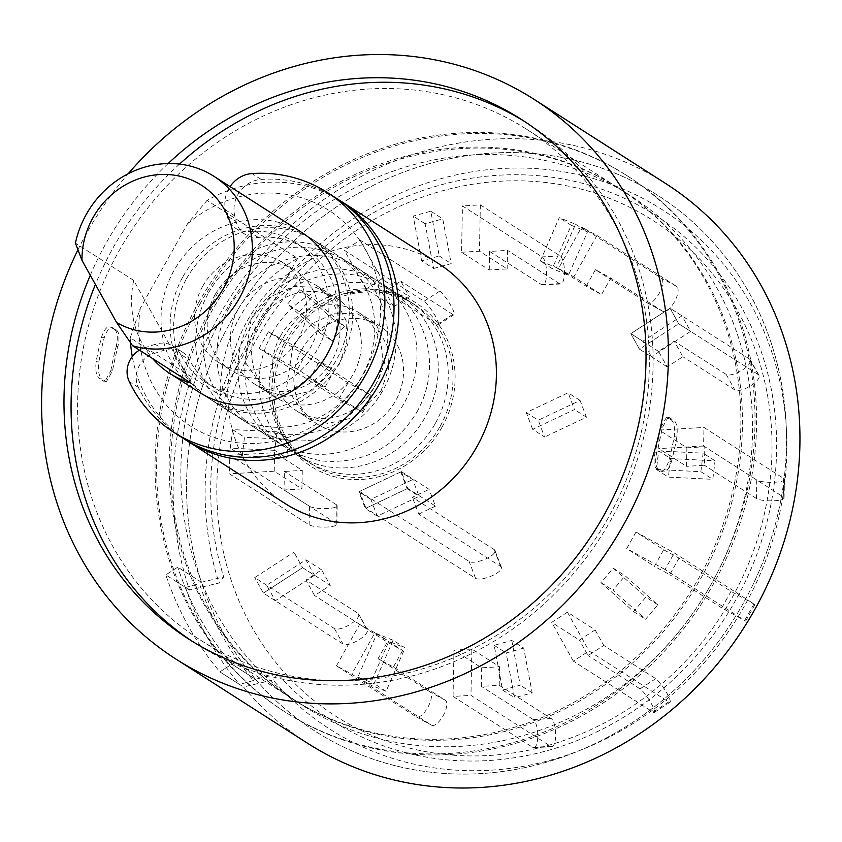 <?xml version="1.0" encoding="UTF-8"?>
<svg xmlns="http://www.w3.org/2000/svg" width="842" height="842" viewBox="0 0 842 842"><rect width="100%" height="100%" fill="white"/><g stroke="black" fill="none" stroke-linecap="round" stroke-linejoin="round"><path stroke-width="0.63" stroke-dasharray="4.21 3.16" d="M665.548 183.43A332.253 305.383 122.6 0 0 218.257 317.202A332.253 305.383 122.6 0 0 189.45 590.01L218.994 583.022L223.709 576.97L201.417 582.243A318.013 292.3 122.6 0 1 229.75 323.465A318.013 292.3 122.6 0 1 657.876 195.428A318.013 292.3 122.6 0 1 732.772 620.817A318.013 292.3 122.6 0 1 315.192 731.235A318.013 292.3 122.6 0 1 255.463 679.22L277.744 673.937A299.994 275.744 -57.4 0 0 745.065 582.18A299.994 275.744 -57.4 0 0 517.998 174.736A299.994 275.744 -57.4 0 0 223.709 576.97M307.519 743.233A332.253 305.383 122.6 0 1 243.496 686.977L273.04 679.999A308.351 283.417 -57.4 0 0 754.158 587.358A308.351 283.417 -57.4 0 0 520.472 168.053A308.351 283.417 -57.4 0 0 218.994 583.022M277.744 673.937L273.04 679.999M189.45 590.01L165.821 574.897A332.253 305.383 -57.4 0 0 219.867 671.863L243.496 686.977M77.874 249.948A332.253 305.383 122.6 0 1 86.726 233.076A332.253 305.383 122.6 0 1 128.184 173.747M168.137 163.548A308.519 283.575 -57.4 0 0 90.283 275.26M231.834 664.106L255.463 679.22A318.013 292.3 122.6 0 1 201.417 582.243L177.788 567.14L165.821 574.897L185.514 587.484A332.253 305.383 -57.4 0 0 239.56 684.462L219.867 671.863L231.834 664.106A318.013 292.3 122.6 0 1 177.788 567.14A318.013 292.3 -57.4 0 0 231.834 664.106L255.463 679.22L253.463 680.515A320.381 294.479 122.6 0 1 199.428 583.538L201.417 582.243L177.788 567.14L165.821 574.897A332.253 305.383 122.6 0 0 219.867 671.863L231.834 664.106M192.344 641.351A308.519 283.575 -57.4 0 0 195.87 643.646A308.519 283.575 -57.4 0 0 611.218 519.44A308.519 283.575 -57.4 0 0 528.323 123.837A308.519 283.575 -57.4 0 0 524.755 121.595M179.514 164.106A308.519 283.575 -57.4 0 0 95.409 284.47M199.817 304.32A318.013 292.3 122.6 0 1 627.953 176.283A318.013 292.3 122.6 0 1 702.849 601.672A318.013 292.3 122.6 0 1 285.259 712.09A318.013 292.3 122.6 0 1 199.817 304.32M285.375 503.695A142.393 130.878 122.6 0 1 247.116 321.118A142.393 130.878 122.6 0 1 438.819 263.788M308.814 708.627A303.036 278.534 -57.4 0 0 696.397 585.937A303.036 278.534 -57.4 0 0 619.88 188.903A303.036 278.534 -57.4 0 0 211.91 310.908A303.036 278.534 -57.4 0 0 293.332 699.481A303.036 278.534 -57.4 0 0 308.814 708.627M130.521 342.789A142.393 130.878 122.6 0 1 130.226 337.779L220.804 395.708A142.393 130.878 122.6 0 1 240.023 316.581A142.393 130.878 122.6 0 1 297.573 258.336L207.006 200.407A142.393 130.878 122.6 0 1 338.768 199.838M185.366 439.703A142.393 130.878 122.6 0 1 132.278 356.555M130.226 337.779L140.288 308.309L187.492 223.825L207.006 200.407M297.573 258.336L220.804 395.708M187.492 223.825A128.152 117.796 122.6 0 1 372.206 263.651A128.152 117.796 122.6 0 1 272.903 441.334A128.152 117.796 122.6 0 1 140.288 308.309M183.051 276.502A94.925 87.252 122.6 0 1 310.856 238.286A94.925 87.252 122.6 0 1 333.211 365.27A94.925 87.252 122.6 0 1 208.553 398.234A94.925 87.252 122.6 0 1 183.051 276.502M441.924 427.357A97.146 89.294 -57.4 0 0 437.735 323.275A97.146 89.294 -57.4 0 0 343.031 293.974A97.146 89.294 -57.4 0 0 272.608 404.107A97.146 89.294 -57.4 0 0 316.097 469.404A97.146 89.294 -57.4 0 0 441.924 427.357M118.785 251.348A303.036 278.534 122.6 0 1 526.755 129.342A303.036 278.534 122.6 0 1 598.125 534.702A303.036 278.534 122.6 0 1 200.207 639.92A303.036 278.534 122.6 0 1 118.785 251.348M670.948 419.653C674.063 421.947 675.147 427.62 674.2 436.651A303.036 278.534 -57.4 0 1 668.832 460.848C665.969 469.057 662.907 472.33 659.633 470.667L662.854 471.815L658.381 469.068C655.455 466.763 654.929 461.184 656.781 452.333A305.393 280.702 -57.4 0 0 662.233 427.747L668.211 417.222L666.464 417.358L670.948 419.653L673.611 420.095L668.211 417.222M666.464 417.358L660.486 427.883A303.036 278.534 122.6 0 1 655.118 452.07C653.266 460.963 653.802 466.542 656.718 468.805L662.201 471.509C665.454 473.193 668.527 469.91 671.411 461.679L668.832 460.848M104.976 380.921L106.555 381.352L112.533 370.838A303.036 278.534 -57.4 0 1 117.901 346.641C119.753 337.789 119.217 332.211 116.301 329.906L110.818 327.201C107.544 325.549 104.471 328.822 101.608 337.032A305.393 280.702 -57.4 0 0 96.156 361.618C95.209 370.659 96.293 376.321 99.409 378.626L102.071 379.068L104.976 380.921L103.229 381.068L99.409 378.626M116.301 329.906L114.638 329.654L110.818 327.201L113.386 328.043C110.134 326.37 107.071 329.643 104.187 337.874A303.036 278.534 122.6 0 0 98.819 362.06C97.861 371.059 98.946 376.732 102.071 379.068M674.2 436.651L676.863 437.093C677.821 428.094 676.736 422.431 673.611 420.095M668.043 417.79L669.79 417.653M660.486 427.883L662.233 427.747M656.781 452.333L655.118 452.07M656.718 468.805L658.381 469.068M676.863 437.093A305.393 280.702 122.6 0 1 671.411 461.679M112.533 370.838L110.786 370.975L104.808 381.489L103.229 381.068M98.819 362.06L96.156 361.618M101.608 337.032L104.187 337.874M114.638 329.654C117.554 331.916 118.091 337.495 116.238 346.388L117.901 346.641M110.786 370.975A305.393 280.702 122.6 0 1 116.238 346.388M182.988 438.219A142.393 130.878 122.6 0 1 138.372 387.383A23.734 21.818 122.6 0 1 153.223 353.84L164.348 350.125A23.734 21.818 122.6 0 1 182.493 352.156A23.734 21.818 122.6 0 1 189.713 360.176A83.063 76.348 -57.4 0 0 214.952 388.236A83.063 76.348 -57.4 0 0 324.023 359.397A83.063 76.348 -57.4 0 0 304.457 248.285A83.063 76.348 -57.4 0 0 258.294 237.455A23.734 21.818 122.6 0 1 245.106 234.35A23.734 21.818 122.6 0 1 236.16 221.625L234.771 215.899A28.481 26.176 122.6 0 1 261.136 179.409A142.393 130.878 122.6 0 1 336.421 198.302M139.446 350.135A23.734 21.818 122.6 0 1 144.087 347.999L153.223 353.84M234.771 215.899L225.624 210.047A28.481 26.176 122.6 0 1 230.066 186.619M225.624 210.047L227.024 215.784L236.16 221.625M258.294 237.455L249.158 231.603A23.734 21.818 122.6 0 1 235.97 228.508A23.734 21.818 122.6 0 1 227.024 215.784M249.158 231.603A83.063 76.348 122.6 0 1 295.321 242.443A83.063 76.348 122.6 0 1 314.887 353.545A83.063 76.348 122.6 0 1 205.816 382.394A83.063 76.348 122.6 0 1 180.577 354.335L189.713 360.176M164.348 350.125L155.212 344.283A23.734 21.818 122.6 0 1 173.357 346.315A23.734 21.818 122.6 0 1 180.577 354.335M155.212 344.283L144.087 347.999M401.381 471.636L429.094 489.36L435.472 506.137L407.76 488.423L401.381 471.636L359.545 491.423L469.162 561.53A14.24 4.631 159.2 0 0 484.929 559.298A14.24 4.631 159.2 0 0 495.022 550.542A14.24 4.631 159.2 0 0 494.265 549.658L412.359 497.275L429.094 489.36M495.022 550.542L501.4 567.319A14.24 4.631 159.2 0 1 491.307 576.086A14.24 4.631 159.2 0 1 475.541 578.317L365.923 508.21L407.76 488.423M501.4 567.319A14.24 4.631 159.2 0 0 500.643 566.445L418.737 514.052L412.359 497.275M435.472 506.137L418.737 514.052M365.923 508.21L359.545 491.423M314.54 575.307L275.334 600.735L266.682 585.222L305.899 559.783L314.54 575.307L302.583 567.655L293.942 552.142L302.583 567.655L263.378 593.084L302.583 567.655L330.296 585.379L314.613 595.547L305.962 580.033L321.644 569.866L330.296 585.379M321.644 569.866L305.899 559.783M275.334 600.735L263.378 593.084L254.726 577.57L263.378 593.084L343.062 644.056A14.24 5.031 150.9 0 0 358.429 640.152A14.24 5.031 150.9 0 0 367.27 629.49A14.24 5.031 150.9 0 0 366.596 628.795L314.613 595.547M266.682 585.222L254.726 577.57L293.942 552.142L254.726 577.57L334.421 628.542A14.24 5.031 150.9 0 0 349.788 624.638A14.24 5.031 150.9 0 0 358.618 613.976A14.24 5.031 150.9 0 0 357.945 613.281L305.962 580.033M732.035 597.799A294.279 270.482 -57.4 0 0 499.895 181.251A294.279 270.482 -57.4 0 0 251.305 626.048A294.279 270.482 -57.4 0 0 732.035 597.799M185.514 587.484L199.428 583.538M253.463 680.515L239.56 684.462M255.463 679.22A318.013 292.3 -57.4 0 0 315.192 731.235A318.013 292.3 -57.4 0 0 743.318 603.198A318.013 292.3 -57.4 0 0 657.876 195.428A318.013 292.3 -57.4 0 0 229.75 323.465A318.013 292.3 -57.4 0 0 201.417 582.243M198.249 303.309A318.013 292.3 122.6 0 1 626.374 175.273A318.013 292.3 122.6 0 1 701.27 600.672A318.013 292.3 122.6 0 1 283.691 711.09A318.013 292.3 122.6 0 1 198.249 303.309M210.342 309.898A303.036 278.534 122.6 0 1 618.302 187.892A303.036 278.534 122.6 0 1 689.672 593.252A303.036 278.534 122.6 0 1 291.753 698.471A303.036 278.534 122.6 0 1 210.342 309.898M222.014 317.36A303.036 278.534 122.6 0 1 629.974 195.355A303.036 278.534 122.6 0 1 701.344 600.714A303.036 278.534 122.6 0 1 303.425 705.933A303.036 278.534 122.6 0 1 222.014 317.36M320.213 333.169L287.532 304.13L299.784 289.669L332.453 318.697L320.213 333.169L332.169 340.81L299.489 311.782L287.532 304.13M421.642 260.852L413.201 216.099L430.788 211.226L439.229 255.968L421.642 260.852L433.598 268.493L425.157 223.751L442.745 218.867L451.186 263.62L433.598 268.493M540.28 261.031L559.298 217.657L575.518 224.225L556.499 267.598L540.28 261.031L552.236 268.672L571.255 225.298L587.474 231.876L568.455 275.25L552.236 268.672M642.772 341.284L630.816 333.632L670.032 308.204L678.673 323.717L639.467 349.156L630.816 333.632L639.467 349.156L651.424 356.798L642.772 341.284L681.988 315.855L690.629 331.369L651.424 356.798M658.676 450.933L703.102 453.164L700.87 471.688L656.444 469.468L658.676 450.933L670.621 458.585L715.058 460.806L712.827 479.34L668.401 477.119L670.621 458.585M613.197 568.129L645.867 597.157L633.626 611.629L600.946 582.601L613.197 568.129L625.153 575.77L657.823 604.809L645.582 619.27L612.902 590.242L625.153 575.77M511.768 640.446L520.209 685.188L502.621 690.072L494.18 645.319L511.768 640.446L523.724 648.087L532.165 692.84L514.578 697.723L506.137 652.971L523.724 648.087M393.119 640.267L374.111 683.641L357.892 677.063L376.911 633.689L393.119 640.267L405.076 647.908L386.068 691.282L369.849 684.714L388.867 641.341L405.076 647.908M274.734 450.354L230.308 448.133L232.529 429.599L276.965 431.82L274.734 450.354L286.69 458.006L242.264 455.775L244.485 437.251L288.911 439.471L286.69 458.006M532.649 429.357L526.271 412.58L568.108 392.793L574.486 409.57L532.649 429.357L544.606 437.009L538.227 420.221L580.064 400.434L586.442 417.222L544.606 437.009M400.76 471.941L407.139 488.718L365.302 508.505L358.924 491.717L400.76 471.941L412.717 479.582L419.095 496.359L377.258 516.146L370.88 499.369L412.717 479.582M370.88 499.369L358.924 491.717M377.258 516.146L365.302 508.505M407.139 488.718L419.095 496.359M586.442 417.222L574.486 409.57M580.064 400.434L568.108 392.793M526.271 412.58L538.227 420.221M232.529 429.599L244.485 437.251M276.965 431.82L288.911 439.471M242.264 455.775L230.308 448.133M357.892 677.063L369.849 684.714M376.911 633.689L388.867 641.341M386.068 691.282L374.111 683.641M502.621 690.072L514.578 697.723M494.18 645.319L506.137 652.971M532.165 692.84L520.209 685.188M633.626 611.629L645.582 619.27M600.946 582.601L612.902 590.242M657.823 604.809L645.867 597.157M700.87 471.688L712.827 479.34M656.444 469.468L668.401 477.119M715.058 460.806L703.102 453.164M681.988 315.855L670.032 308.204L678.673 323.717L690.629 331.369M575.518 224.225L587.474 231.876M556.499 267.598L568.455 275.25M571.255 225.298L559.298 217.657M430.788 211.226L442.745 218.867M439.229 255.968L451.186 263.62M425.157 223.751L413.201 216.099M332.453 318.697L344.41 326.349L332.169 340.81M299.489 311.782L311.74 297.31L344.41 326.349M299.784 289.669L311.74 297.31M274.218 471.204L274.576 452.68L302.278 470.404L301.931 488.928L274.218 471.204L229.456 473.835L309.14 524.808A14.24 3.115 -178.9 0 0 324.938 527.124A14.24 3.115 -178.9 0 0 336.811 524.292A14.24 3.115 -178.9 0 0 336 523.229L284.028 489.981L284.375 471.457L302.278 470.404M301.931 488.928L284.028 489.981M336 523.229L336.358 504.705A14.24 3.115 -178.9 0 1 337.168 505.768A14.24 3.115 -178.9 0 1 325.296 508.61A14.24 3.115 -178.9 0 1 309.498 506.284L229.813 455.312L229.456 473.835M336.358 504.705L284.375 471.457M229.813 455.312L274.576 452.68M297.437 369.249L306.688 352.682L334.4 370.406L325.138 386.973L297.437 369.249L259.104 348.377L338.8 399.34L362.723 412.548L309.814 378.616L319.065 362.049L334.4 370.406M325.138 386.973L309.814 378.616M361.786 411.864L371.048 395.298L348.051 382.773L268.366 331.811L259.104 348.377M371.048 395.298L319.065 362.049M268.366 331.811L306.688 352.682M365.996 289.101L381.679 278.934L409.391 296.647L393.709 306.825L365.996 289.101L344.378 250.316L424.073 301.278A14.24 2.484 -123 0 1 434.019 313.761A14.24 2.484 -123 0 1 438.303 324.865A14.24 2.484 -123 0 1 437.04 324.549L385.057 291.311L400.739 281.133L409.391 296.647M393.709 306.825L385.057 291.311M437.04 324.549L452.722 314.382A14.24 2.484 -123 0 0 453.985 314.687A14.24 2.484 -123 0 0 449.702 303.594A14.24 2.484 -123 0 0 439.756 291.111L360.06 240.138L344.378 250.316M452.722 314.382L400.739 281.133M360.06 240.138L381.679 278.934M461.553 252.242L479.456 251.19L507.158 268.914L489.255 269.966L461.553 252.242L462.437 205.932L542.122 256.894A14.24 4.663 -93.4 0 1 546.584 272.177A14.24 4.663 -93.4 0 1 542.69 285.006A14.24 4.663 -93.4 0 1 541.595 284.68L489.612 251.442L507.515 250.39L507.158 268.914M489.255 269.966L489.612 251.442M541.595 284.68L559.498 283.628A14.24 4.663 -93.4 0 0 560.604 283.954A14.24 4.663 -93.4 0 0 564.487 271.124A14.24 4.663 -93.4 0 0 560.025 255.842L480.34 204.88L462.437 205.932M559.498 283.628L507.515 250.39M480.34 204.88L479.456 251.19M558.478 268.545L573.812 276.892L601.514 294.616L586.19 286.259L558.478 268.545L581.633 227.119L661.317 278.092A14.24 5.599 -61.4 0 1 659.191 293.363A14.24 5.599 -61.4 0 1 647.561 303.015A14.24 5.599 -61.4 0 1 647.424 302.941L595.452 269.693L610.776 278.049L601.514 294.616M586.19 286.259L595.452 269.693M647.424 302.941L662.759 311.287A14.24 5.599 -61.4 0 0 662.896 311.372A14.24 5.599 -61.4 0 0 674.526 301.71A14.24 5.599 -61.4 0 0 676.652 286.438L596.957 235.476L581.633 227.119M662.759 311.287L610.776 278.049M596.957 235.476L573.812 276.892M658.528 351.356L630.816 333.632L670.032 308.204L749.717 359.176A14.24 5.031 -29.1 0 1 750.401 359.871A14.24 5.031 -29.1 0 1 741.56 370.522A14.24 5.031 -29.1 0 1 726.193 374.427L674.21 341.189L682.862 356.703L667.18 366.87L658.528 351.356L674.21 341.189M667.18 366.87L639.467 349.156L678.673 323.717L758.368 374.69A14.24 5.031 -29.1 0 1 759.042 375.385A14.24 5.031 -29.1 0 1 750.211 386.036A14.24 5.031 -29.1 0 1 734.845 389.951L682.862 356.703M659.191 430.083L658.833 448.607L686.535 466.331L686.893 447.807L659.191 430.083L703.954 427.452L783.639 478.424A14.24 3.115 1.1 0 1 784.449 479.487A14.24 3.115 1.1 0 1 772.577 482.319A14.24 3.115 1.1 0 1 756.779 480.003L704.796 446.755L704.449 465.279L686.535 466.331M686.893 447.807L704.796 446.755M756.779 480.003L756.432 498.527A14.24 3.115 1.1 0 0 772.23 500.843A14.24 3.115 1.1 0 0 784.091 498.001A14.24 3.115 1.1 0 0 783.292 496.948L703.596 445.976L703.954 427.452M756.432 498.527L704.449 465.279M703.596 445.976L658.833 448.607M635.973 532.039L626.722 548.616L654.423 566.329L663.685 549.763L635.973 532.039L674.305 552.92L754.927 604.567L730.993 591.358L679.01 558.12L669.758 574.686L654.423 566.329M663.685 549.763L679.01 558.12M730.993 591.358L721.741 607.924L745.665 621.133L665.043 569.487L674.305 552.92M721.741 607.924L669.758 574.686M665.043 569.487L626.722 548.616M567.413 612.187L551.721 622.364L579.433 640.088L595.115 629.911L567.413 612.187L589.032 650.982L668.716 701.944A14.24 2.484 57 0 0 669.979 702.26A14.24 2.484 57 0 0 665.696 691.156A14.24 2.484 57 0 0 655.75 678.673L603.767 645.425L588.084 655.602L579.433 640.088M595.115 629.911L603.767 645.425M655.75 678.673L640.057 688.851A14.24 2.484 57 0 1 650.013 701.333A14.24 2.484 57 0 1 654.297 712.427A14.24 2.484 57 0 1 653.034 712.121L573.339 661.149L589.032 650.982M640.057 688.851L588.084 655.602M573.339 661.149L551.721 622.364M471.857 649.056L453.954 650.108L481.656 667.822L499.569 666.769L471.857 649.056L470.973 695.366L550.668 746.328A14.24 4.663 86.6 0 0 551.763 746.654A14.24 4.663 86.6 0 0 555.657 733.824A14.24 4.663 86.6 0 0 551.194 718.542L499.211 685.293L481.308 686.346L481.656 667.822M499.569 666.769L499.211 685.293M551.194 718.542L533.291 719.594A14.24 4.663 86.6 0 1 537.743 734.877A14.24 4.663 86.6 0 1 533.86 747.707A14.24 4.663 86.6 0 1 532.754 747.38L453.07 696.418L470.973 695.366M533.291 719.594L481.308 686.346M453.07 696.418L453.954 650.108M374.932 632.752L359.597 624.406L387.299 642.12L402.634 650.477L374.932 632.752L351.777 674.168L431.472 725.141A14.24 5.599 118.6 0 0 431.599 725.215A14.24 5.599 118.6 0 0 443.229 715.563A14.24 5.599 118.6 0 0 445.355 700.291L393.372 667.043L378.047 658.686L387.299 642.12M402.634 650.477L393.372 667.043M445.355 700.291L430.03 691.935A14.24 5.599 118.6 0 1 427.904 707.217A14.24 5.599 118.6 0 1 416.274 716.868A14.24 5.599 118.6 0 1 416.137 716.784L336.453 665.822L351.777 674.168M430.03 691.935L378.047 658.686M336.453 665.822L359.597 624.406M440.134 426.378A94.925 87.252 -57.4 0 0 414.632 304.657A94.925 87.252 -57.4 0 0 286.827 342.873A94.925 87.252 -57.4 0 0 312.34 464.605A94.925 87.252 -57.4 0 0 440.134 426.378M272.05 333.421A94.925 87.252 122.6 0 1 399.855 295.205A94.925 87.252 122.6 0 1 422.21 422.189A94.925 87.252 122.6 0 1 297.552 455.154A94.925 87.252 122.6 0 1 272.05 333.421M301.752 349.609A58.14 53.446 122.6 0 1 380.037 326.191A58.14 53.446 122.6 0 1 393.73 403.971A58.14 53.446 122.6 0 1 317.381 424.157A58.14 53.446 122.6 0 1 301.752 349.609M280.491 336A58.14 53.446 122.6 0 1 358.766 312.592A58.14 53.446 122.6 0 1 372.459 390.372A58.14 53.446 122.6 0 1 296.11 410.559A58.14 53.446 122.6 0 1 280.491 336M250.79 319.823A94.925 87.252 122.6 0 1 378.584 281.607A94.925 87.252 122.6 0 1 400.939 408.591A94.925 87.252 122.6 0 1 276.292 441.545A94.925 87.252 122.6 0 1 250.79 319.823M229.834 306.425A94.925 87.252 122.6 0 1 357.639 268.209A94.925 87.252 122.6 0 1 379.995 395.193A94.925 87.252 122.6 0 1 255.337 428.146A94.925 87.252 122.6 0 1 229.834 306.425M259.536 322.602A58.14 53.446 122.6 0 1 337.821 299.194A58.14 53.446 122.6 0 1 351.514 376.974A58.14 53.446 122.6 0 1 275.166 397.161A58.14 53.446 122.6 0 1 259.536 322.602M238.275 309.003A58.14 53.446 122.6 0 1 316.55 285.596A58.14 53.446 122.6 0 1 330.243 363.376A58.14 53.446 122.6 0 1 253.895 383.563A58.14 53.446 122.6 0 1 238.275 309.003M208.574 292.827A94.925 87.252 122.6 0 1 336.368 254.61A94.925 87.252 122.6 0 1 358.724 381.594A94.925 87.252 122.6 0 1 234.076 414.548A94.925 87.252 122.6 0 1 208.574 292.827M186.514 278.723A94.925 87.252 122.6 0 1 314.319 240.507A94.925 87.252 122.6 0 1 336.674 367.48A94.925 87.252 122.6 0 1 212.026 400.445A94.925 87.252 122.6 0 1 186.514 278.723M215.268 294.374A59.329 54.53 122.6 0 1 295.142 270.493A59.329 54.53 122.6 0 1 309.109 349.851A59.329 54.53 122.6 0 1 231.203 370.459A59.329 54.53 122.6 0 1 215.268 294.374M202.659 286.322A59.329 54.53 122.6 0 1 282.533 262.43A59.329 54.53 122.6 0 1 296.51 341.799A59.329 54.53 122.6 0 1 218.604 362.397A59.329 54.53 122.6 0 1 202.659 286.322M199.417 392.383A94.925 87.252 122.6 0 1 173.915 270.661A94.925 87.252 122.6 0 1 301.72 232.445M190.892 383.036L133.699 280.407A94.925 87.252 -57.4 0 0 152.57 358.524M133.699 280.407L75.422 243.138M435.377 423.337A94.925 87.252 -57.4 0 0 409.865 301.615A94.925 87.252 -57.4 0 0 282.07 339.831A94.925 87.252 -57.4 0 0 307.572 461.553A94.925 87.252 -57.4 0 0 435.377 423.337M138.372 387.383L129.236 381.542M261.136 179.409L252 173.568M500.643 566.445L494.265 549.658M475.541 578.317L469.162 561.53M334.421 628.542L343.062 644.056M366.596 628.795L357.945 613.281M309.498 506.284L309.14 524.808M348.051 382.773L338.8 399.34M439.756 291.111L424.073 301.278M560.025 255.842L542.122 256.894M676.652 286.438L661.317 278.092M758.368 374.69L749.717 359.176M726.193 374.427L734.845 389.951M783.292 496.948L783.639 478.424M744.728 620.449L753.99 603.882M653.034 712.121L668.716 701.944M532.754 747.38L550.668 746.328M416.137 716.784L431.472 725.141M528.323 123.837L521.23 119.301M195.87 643.646L188.776 639.12M285.259 712.09L283.691 711.09M627.953 176.283L626.374 175.273M343.041 293.974L369.438 289.901C384.847 290.206 398.319 294.111 409.865 301.615L310.856 238.286M272.608 404.097L279.986 429.767C286.722 443.629 295.921 454.217 307.572 461.553L208.553 398.234M200.207 639.92L293.332 699.481M526.755 129.342L619.88 188.903M104.808 381.489L106.555 381.352M245.106 234.35L235.97 228.508M304.457 248.285L295.321 242.443M214.952 388.236L205.816 382.394M182.493 352.156L173.357 346.315M375.3 385.183C385.615 366.449 389.52 346.546 387.025 325.475C380.763 288.08 359.766 263.199 324.023 250.853C278.365 237.307 231.297 263.535 214.005 300.089C202.459 323.139 200.133 346.936 207.027 371.48C219.246 407.044 243.875 427.999 280.923 434.335C321.991 437.24 353.451 420.853 375.3 385.183M339.231 364.397L346.82 342.42L346.083 320.56L334.853 298.889L316.118 287.29L293.711 286.385L270.145 296.868L251.2 318.76L244.769 361.407L264.651 390.435L285.996 396.761L311.351 391.109L339.231 364.397M417.043 411.875C427.357 393.14 431.272 373.238 428.778 352.167C422.505 314.771 401.508 289.901 365.765 277.555C320.107 264.009 273.04 290.227 255.747 326.78C244.201 349.83 241.875 373.627 248.769 398.171C260.988 433.746 285.617 454.701 322.665 461.037C363.733 463.942 395.193 447.555 417.043 411.875M380.973 391.098L388.562 369.122L387.825 347.251L376.606 325.591L357.861 313.982L335.453 313.077L311.887 323.57L292.942 345.462L286.512 388.099L306.393 417.137L327.738 423.463L353.093 417.811L380.973 391.098M358.618 613.976L367.27 629.49M291.753 698.471L303.425 705.933M618.302 187.892L629.974 195.355M337.168 505.768L336.811 524.292M371.985 395.982L362.723 412.548M453.985 314.687L438.303 324.865M560.604 283.954L542.69 285.006M662.896 311.372L647.561 303.015M759.042 375.385L750.401 359.871M784.091 498.001L784.449 479.487M745.665 621.133L754.927 604.567M654.297 712.427L669.979 702.26M533.86 747.707L551.763 746.654M416.274 716.868L431.599 725.215M297.552 455.154L312.34 464.605M399.855 295.205L414.632 304.657M296.11 410.559L317.381 424.157M358.766 312.592L380.037 326.191M255.337 428.146L276.292 441.545M357.639 268.209L378.584 281.607M253.895 383.563L275.166 397.161M316.55 285.596L337.821 299.194M212.026 400.445L234.076 414.548M314.319 240.507L336.368 254.61M218.604 362.397L231.203 370.459M282.533 262.43L295.142 270.493"/><path stroke-width="1.26" d="M128.184 173.747A332.253 305.383 122.6 0 1 534.017 99.303L665.548 183.43A332.253 305.383 122.6 0 1 743.802 627.869A332.253 305.383 122.6 0 1 307.519 743.233L175.989 659.107A332.253 305.383 122.6 0 1 77.874 249.948M534.017 99.303A332.253 305.383 122.6 0 1 612.271 543.743A332.253 305.383 122.6 0 1 175.989 659.107M90.283 275.26A308.519 283.575 -57.4 0 0 188.776 639.12A308.519 283.575 -57.4 0 0 604.124 514.904A308.519 283.575 -57.4 0 0 521.23 119.301A308.519 283.575 -57.4 0 0 168.137 163.548M524.755 121.595A308.519 283.575 -57.4 0 0 179.514 164.106M95.409 284.47A308.519 283.575 -57.4 0 0 192.344 641.351M338.768 199.838A142.393 130.878 122.6 0 1 341.147 201.322L438.819 263.788A142.393 130.878 122.6 0 1 472.351 454.259A142.393 130.878 122.6 0 1 285.375 503.695L187.713 441.24A142.393 130.878 122.6 0 1 185.366 439.703M341.147 201.322A142.393 130.878 122.6 0 1 374.69 391.793A142.393 130.878 122.6 0 1 187.713 441.24M132.278 356.555A142.393 130.878 122.6 0 1 130.521 342.789M230.066 186.619A28.481 26.176 122.6 0 1 252 173.568A142.393 130.878 122.6 0 1 327.285 192.46L336.421 198.302A142.393 130.878 122.6 0 1 369.964 388.772A142.393 130.878 122.6 0 1 182.988 438.219L173.852 432.367A142.393 130.878 122.6 0 1 129.236 381.542A23.734 21.818 122.6 0 1 139.446 350.135M327.285 192.46A142.393 130.878 122.6 0 1 360.829 382.931A142.393 130.878 122.6 0 1 173.852 432.367M213.973 176.325L301.72 232.445A94.925 87.252 122.6 0 1 324.075 359.429A94.925 87.252 122.6 0 1 199.417 392.383L169.968 373.543A94.925 87.252 -57.4 0 0 190.892 383.036L132.615 345.757L116.585 322.454A80.685 74.17 -57.4 0 0 228.792 276.85A80.685 74.17 -57.4 0 0 171.957 174.873A80.685 74.17 -57.4 0 0 81.99 260.399L75.422 243.138A94.925 87.252 122.6 0 1 86.179 214.552A94.925 87.252 122.6 0 1 213.973 176.325A94.925 87.252 122.6 0 1 242.422 292.385A94.925 87.252 122.6 0 1 132.615 345.757M152.57 358.524A94.925 87.252 -57.4 0 0 169.968 373.543M116.585 322.454L81.99 260.399"/></g></svg>
